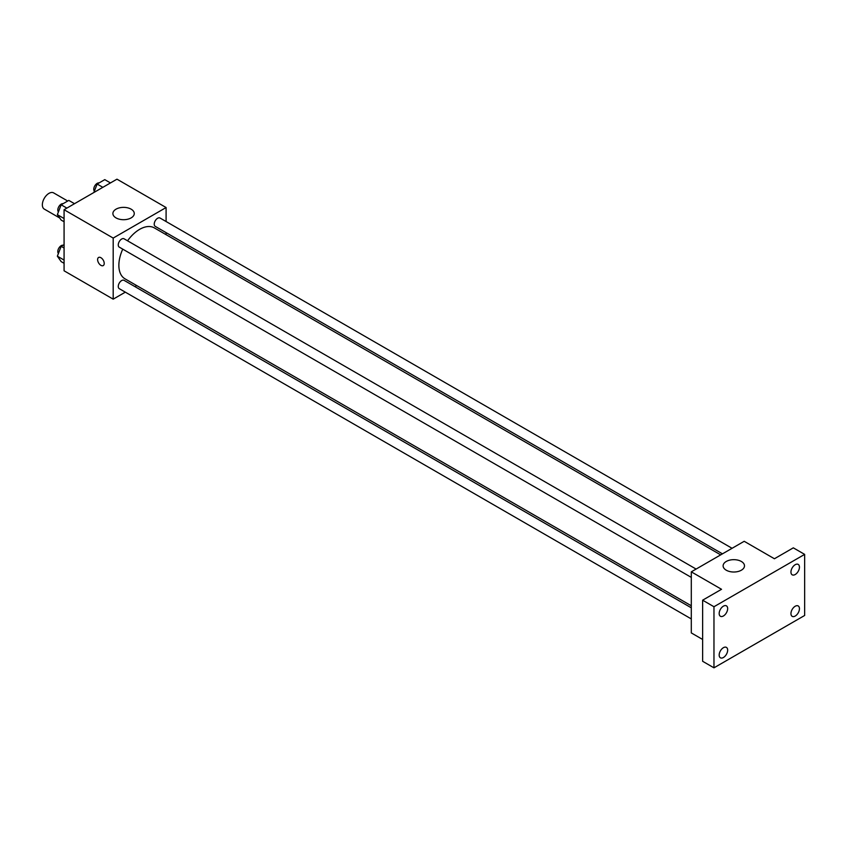 <?xml version="1.0" encoding="UTF-8"?>
<svg xmlns="http://www.w3.org/2000/svg" width="847" height="847" viewBox="0 0 847 847"><rect width="100%" height="100%" fill="white"/><g stroke="black" fill="none" stroke-linecap="round" stroke-linejoin="round"><path stroke-width="1.27" d="M67.718 201.025L53.636 192.894A9.349 5.4 120 0 0 46.437 195.403A9.349 5.4 120 0 0 42.35 204.805A9.349 5.4 120 0 0 44.288 209.093L59.692 217.986M125.314 292.162L113.191 299.16L64.076 270.796L64.076 209.717L116.971 179.172L166.097 207.536L166.097 221.533M136.706 285.587L134.938 286.604M122.741 249.145A29.391 16.972 120 0 0 118.866 265.344A29.391 16.972 120 0 0 124.954 278.801L691.3 605.774M720.691 554.87L154.345 227.896A29.391 16.972 120 0 0 127.548 240.813M166.097 232.639L166.097 234.683M113.191 299.16L113.191 238.071L166.097 207.536M732.073 548.295L160.03 218.028A4.807 2.774 120 0 0 156.324 219.32A4.807 2.774 120 0 0 154.228 224.159A4.807 2.774 120 0 0 155.223 226.361L722.459 553.853M691.3 607.818L124.064 280.336A4.807 2.774 120 0 0 120.359 281.617A4.807 2.774 120 0 0 118.262 286.466A4.807 2.774 120 0 0 119.258 288.658L691.3 618.924M691.3 577.389L119.258 247.123A4.807 2.774 -60 0 1 119.258 241.575A4.807 2.774 -60 0 1 124.064 238.801L696.107 569.068M113.191 238.071L64.076 209.717M116.028 217.901A10.683 6.173 180 0 1 112.895 213.529A10.683 6.173 180 0 1 123.588 207.367A10.683 6.173 180 0 1 134.271 213.529A10.683 6.173 180 0 1 127.675 219.235A10.683 6.173 180 0 1 116.028 217.901M104.223 263.438A4.68 2.7 60 0 1 103.249 265.577A4.68 2.7 60 0 1 98.58 262.877A4.68 2.7 60 0 1 98.58 257.477A4.68 2.7 60 0 1 102.18 258.727A4.68 2.7 60 0 1 104.223 263.438M103.26 265.577A4.68 2.7 60 0 1 98.58 262.877A4.68 2.7 60 0 1 98.58 257.477M702.629 639.464L691.3 632.921L691.3 571.841L744.195 541.297L774.423 558.755L793.311 547.84L804.65 554.383L804.65 615.473L713.968 667.828L702.629 661.285L702.629 600.195L721.528 589.29L691.3 571.841M713.968 667.828L713.968 606.738L702.629 600.195M713.968 606.738L804.65 554.383M726.25 570.2A10.683 6.173 180 0 1 723.116 565.838A10.683 6.173 180 0 1 733.809 559.666A10.683 6.173 180 0 1 744.492 565.838A10.683 6.173 180 0 1 737.896 571.545A10.683 6.173 180 0 1 726.25 570.2M795.206 574.52A6.003 3.473 -60 0 1 792.199 574.817A6.003 3.473 -60 0 1 791.278 569.999A6.003 3.473 -60 0 1 795.206 564.705A6.003 3.473 -60 0 1 798.202 564.409A6.003 3.473 -60 0 1 799.123 569.226A6.003 3.473 -60 0 1 795.206 574.52M723.412 615.97A6.003 3.473 -60 0 1 720.405 616.267A6.003 3.473 -60 0 1 719.495 611.449A6.003 3.473 -60 0 1 723.412 606.156A6.003 3.473 -60 0 1 726.419 605.859A6.003 3.473 -60 0 1 727.34 610.676A6.003 3.473 -60 0 1 723.412 615.97M723.412 657.505A6.003 3.473 -60 0 1 720.405 657.801A6.003 3.473 -60 0 1 719.495 652.984A6.003 3.473 -60 0 1 723.412 647.69A6.003 3.473 -60 0 1 726.419 647.394A6.003 3.473 -60 0 1 727.34 652.211A6.003 3.473 -60 0 1 723.412 657.505M795.206 616.055A6.003 3.473 -60 0 1 792.199 616.351A6.003 3.473 -60 0 1 791.278 611.534A6.003 3.473 -60 0 1 795.206 606.251A6.003 3.473 -60 0 1 798.202 605.944A6.003 3.473 -60 0 1 799.123 610.761A6.003 3.473 -60 0 1 795.206 616.055M64.076 221.755L61.164 220.082L57.352 214.651L61.164 204.805L68.798 200.4L74.504 203.693M64.076 218.537L57.352 214.651M66.871 208.108L61.164 204.805M63.08 203.704A4.807 2.774 120 0 0 59.597 205.525A4.807 2.774 120 0 0 57.808 210.024A4.807 2.774 120 0 0 58.411 211.909M93.837 192.534L97.14 184.043L104.774 179.638L110.481 182.931M102.836 187.335L97.14 184.043M99.057 182.931A4.807 2.774 120 0 0 95.563 184.762A4.807 2.774 120 0 0 93.773 189.252A4.807 2.774 120 0 0 94.377 191.147M64.076 263.301L61.164 261.617L57.352 256.186L61.164 246.339L64.076 244.667M64.076 260.071L57.352 256.186M64.076 248.023L61.164 246.339M63.08 245.238A4.807 2.774 120 0 0 59.597 247.059A4.807 2.774 120 0 0 57.808 251.559A4.807 2.774 120 0 0 58.411 253.444"/></g></svg>
